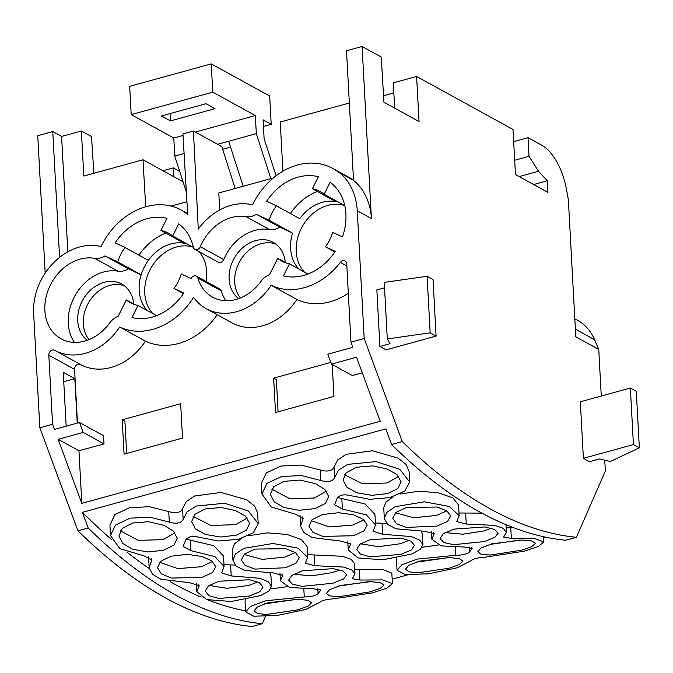 <?xml version="1.0" encoding="UTF-8"?>
<svg xmlns="http://www.w3.org/2000/svg" width="673" height="673" viewBox="0 0 673 673"><rect width="100%" height="100%" fill="white"/><g stroke="black" fill="none" stroke-linecap="round" stroke-linejoin="round"><path stroke-width="1.01" d="M59.577 257.372L52.772 131.58L61.58 136.426L81.366 130.983L91.52 136.56L93.858 173.281M45.175 272.994L37.747 135.71L52.772 131.58M362.082 46.487L346.511 50.769L353.527 180.347A66.333 53.083 118.8 0 1 371.403 218.565L362.082 46.487L381.246 57.02L383.93 102.22L419.043 121.527L416.604 76.461L513.019 129.468L515.459 174.534L547.957 192.394L547.326 180.776L538.484 171.27L529.02 156.321L528.011 137.704L542.186 145.494A44.132 20.888 -105.4 0 1 566.287 188.499L568.357 199.637L575.785 336.794L598.743 349.413L601.267 396.035M145.696 206.779L142.987 159.77L183.048 181.794M142.987 159.77L83.814 176.048L81.366 130.983M349.337 103.003L280.237 122.006L282.904 171.236M416.604 76.461L393.301 82.872L394.664 108.126M383.526 95.759L393.84 92.916M533.655 184.537L547.326 180.776M519.177 176.578L538.484 171.27M514.694 160.267L529.02 156.321M513.684 141.65L528.011 137.704M575.373 329.131L594.604 339.705A57.205 45.781 -61.2 0 0 581.135 322.594A57.205 45.781 -61.2 0 0 577.493 320.306L574.818 318.834M594.604 339.705L598.743 349.413M604.741 460.164L605.338 471.117L576.391 537.29A661.971 313.307 -105.4 0 1 402.286 441.564L391.568 444.517L385.789 428.878L82.392 512.346A668.154 316.234 74.6 0 0 111.339 539.334M392.166 579.133L407.838 574.826L392.166 579.133M543.599 537.475L545.105 537.062L543.599 537.475M265.414 616.552L262.285 623.703A661.971 313.307 -105.4 0 1 88.171 527.985L77.942 530.795L39.833 427.767L52.561 424.268L54.454 429.391L79.498 422.501L83.174 432.428L104.012 443.886L103.575 435.734L79.498 422.501M77.942 530.795A661.971 313.307 -105.4 0 0 252.047 626.513L262.285 623.703M391.568 444.517A661.971 313.307 -105.4 0 0 565.682 540.234L576.391 537.29M88.171 527.985L82.392 512.346L385.789 428.878M402.286 441.564L364.177 338.536L350.97 342.17L352.862 347.293L327.818 354.183L331.486 364.11L356.53 357.228L380.22 421.273L81.82 503.37L58.13 439.318L83.174 432.428M187.632 213.568L181.306 210.085A66.03 52.847 -61.2 0 1 187.674 214.384L182.938 133.919L193.429 131.033L221.821 146.647L235.146 188.474M181.306 210.085A66.03 52.847 -61.2 0 0 101.101 246.545A57.205 45.781 -61.2 0 0 46.605 271.152L46.588 270.941A57.373 45.915 -61.2 0 0 33.65 313.542L39.833 427.767M52.561 424.268L48.818 355.201L74.56 369.351L77.471 423.056M54.85 350.389L80.44 364.455A57.298 45.857 -61.2 0 0 80.516 364.497L54.774 350.347A57.298 45.857 -61.2 0 1 54.698 350.305L54.698 350.305A4.417 3.533 -61.2 0 0 50.727 350.944A4.417 3.533 -61.2 0 0 48.818 355.201M54.774 350.347A57.298 45.857 -61.2 0 0 119.71 326.969A66.122 52.923 -61.2 0 0 193.58 297.348A57.298 45.857 -61.2 0 0 206.207 308.688A57.298 45.857 -61.2 0 0 271.143 285.302A66.122 52.923 -61.2 0 0 340.345 262.403A4.417 3.533 -61.2 0 1 345.098 260.947A4.417 3.533 -61.2 0 1 346.721 263.782L350.97 342.17M353.502 179.842L332.731 168.427A66.03 52.847 -61.2 0 1 339.411 172.969L339.385 172.574A66.333 53.083 -61.2 0 1 357.262 210.792L364.177 338.536M332.731 168.427A66.03 52.847 -61.2 0 0 252.526 204.886A57.205 45.781 -61.2 0 0 198.283 229.148L193.429 131.033M225.842 300.713A44.132 35.316 -61.2 0 1 221.299 290.929L197.879 278.05A4.417 3.533 -61.2 0 0 196.407 276.14A4.417 3.533 -61.2 0 0 191.048 278.58L181.23 273.961A39.665 31.74 -61.2 0 1 174.021 288.431L183.426 293.605M94.607 258.306A17.649 14.125 -61.2 0 0 104.938 255.908L128.358 268.788A17.649 14.125 -61.2 0 1 118.027 271.177L94.607 258.306A44.157 35.341 -61.2 0 0 48.826 288.481A44.157 35.341 -61.2 0 0 61.108 338.83A44.157 35.341 -61.2 0 0 109.606 323.04A17.658 14.125 -61.2 0 1 118.154 316.285L126.314 299.931A39.665 31.74 -61.2 0 0 130.385 302.707A39.665 31.74 -61.2 0 0 138.032 305.449L132.009 317.53A52.957 42.382 -61.2 0 0 183.805 293.041L174.021 288.431M104.938 255.908L117.75 261.94A39.665 31.74 -61.2 0 1 124.959 247.471L148.38 260.342A39.665 31.74 -61.2 0 0 141.17 274.82L117.75 261.94M269.469 229.518L246.049 216.647A17.649 14.125 -61.2 0 0 256.379 214.258L279.8 227.129A17.649 14.125 -61.2 0 1 269.469 229.518A44.157 35.341 -61.2 0 0 223.73 259.568A4.391 3.516 -61.2 0 1 218.288 262.243L194.867 249.372A4.391 3.516 -61.2 0 1 193.344 247.243A52.982 42.399 -61.2 0 0 178.707 223.873L172.667 235.979A39.665 31.74 -61.2 0 0 168.603 233.195A39.665 31.74 -61.2 0 0 160.948 230.46L166.98 218.355A52.982 42.399 -61.2 0 0 115.159 242.852L124.959 247.471M194.867 249.372A4.391 3.516 -61.2 0 0 200.31 246.697A44.157 35.341 -61.2 0 1 246.049 216.647M256.379 214.258L269.141 220.264L292.562 233.136L279.8 227.129M197.879 278.05A44.132 35.316 -61.2 0 0 212.55 297.146A44.132 35.316 -61.2 0 0 261.023 281.373A17.649 14.125 -61.2 0 1 269.595 274.609L277.722 258.314A39.715 31.782 -61.2 0 0 281.785 261.099A39.715 31.782 -61.2 0 0 289.44 263.833L283.442 275.871A52.957 42.382 -61.2 0 0 335.238 251.382L325.488 246.789A39.715 31.782 -61.2 0 0 332.706 232.32L342.456 236.904A52.957 42.382 -61.2 0 0 330.123 182.232L324.125 194.261A39.715 31.782 -61.2 0 0 320.054 191.485A39.715 31.782 -61.2 0 0 312.407 188.743L318.405 176.713A52.957 42.382 -61.2 0 0 266.609 201.202L276.351 205.787A39.715 31.782 -61.2 0 0 269.141 220.264M379.909 346.477L390.054 343.684L387.303 338.931L430.165 332.832L436.096 336.088L386.058 349.859L379.909 346.477L376.846 289.937L384.535 287.817M583.382 458.338L580.319 401.798L630.357 388.027L633.419 444.575L583.382 458.338L589.531 461.72L599.677 458.927L610.285 461.518L639.35 447.831L636.288 391.291L630.357 388.027M387.303 338.931L384.241 282.391L427.103 276.283L433.033 279.547L436.096 336.088M430.165 332.832L427.103 276.283M639.35 447.831L633.419 444.575M219.659 209.959L218.818 192.966L273.339 177.966M339.385 172.574L353.527 180.347M67.83 251.837L61.58 136.426M186.934 201.74L171.11 206.089M63.758 381.726L74.838 378.68L63.245 372.304L66.164 426.169M74.838 378.68L77.244 423.124M206.207 308.688L231.941 322.838A57.298 45.857 -61.2 0 0 296.886 299.46L271.143 285.302M296.886 299.46A66.122 52.923 -61.2 0 0 348.32 293.302M80.516 364.497A57.298 45.857 -61.2 0 0 145.452 341.118L119.71 326.969M145.452 341.118A66.122 52.923 -61.2 0 0 217.194 314.728M80.415 364.446A4.417 3.533 -61.2 0 0 76.453 365.103A4.417 3.533 -61.2 0 0 74.56 369.351M58.13 439.318L78.968 450.775L104.012 443.886M78.968 450.775L81.82 503.37M331.486 364.11L352.332 375.568L362.301 372.825M332.218 364.514L333.951 396.431L275.509 412.507L273.65 378.133L330.855 362.394M182.518 438.089L124.084 454.166L122.217 419.792L180.658 403.716L182.518 438.089M277.722 258.314L286.311 263.042M289.44 263.833L307.956 274.02M325.488 246.789L334.86 251.946M324.125 194.261L344.769 205.61M312.407 188.743L335.827 201.622A39.715 31.782 118.8 0 0 299.771 218.666L276.351 205.787M317.303 191.443A52.957 42.382 -61.2 0 0 290.408 213.518M172.667 235.979L193.378 247.361M187.489 244.122A39.665 31.74 -61.2 0 0 184.368 243.332L160.948 230.46M165.785 233.119A52.982 42.399 -61.2 0 0 138.958 255.168M128.358 268.788L141.17 274.82M118.027 271.177A44.157 35.341 -61.2 0 0 76.133 293.748A44.157 35.341 -61.2 0 0 74.392 342.397M126.314 299.931L134.911 304.659M156.599 315.654L138.032 305.449M221.299 290.929A4.417 3.533 -61.2 0 0 219.827 289.02L196.407 276.14M298.795 268.973A39.715 31.782 118.8 0 1 290.61 248.446A39.715 31.782 118.8 0 1 292.562 233.136M199.09 251.694A39.732 31.799 118.8 0 1 206.661 271.539A39.732 31.799 118.8 0 1 206.022 281.423M238.637 298.635A33.095 26.491 118.8 0 1 229.114 279.085A33.095 26.491 118.8 0 1 243.382 247.142A33.095 26.491 118.8 0 1 273.179 242.347A33.095 26.491 118.8 0 1 285.259 262.462M148.329 260.316A39.732 31.799 118.8 0 1 184.175 243.231M147.202 310.489A39.732 31.799 118.8 0 1 139.16 290.113A39.732 31.799 118.8 0 1 141.111 274.794M87.28 340.286A33.044 26.449 118.8 0 1 77.732 320.735A33.044 26.449 118.8 0 1 91.974 288.843A33.044 26.449 118.8 0 1 121.72 284.056A33.044 26.449 118.8 0 1 133.776 304.028M304.389 272.052A39.715 31.782 118.8 0 1 296.196 251.525A39.715 31.782 118.8 0 1 344.542 205.492M192.772 247.025A39.732 31.799 -61.2 0 0 144.754 293.184A39.732 31.799 -61.2 0 0 152.788 313.559M275.854 244.097A33.095 26.491 -61.2 0 0 247.521 251.5A33.095 26.491 -61.2 0 0 234.709 282.164A33.095 26.491 -61.2 0 0 240.396 297.962M124.396 285.806A33.044 26.449 -61.2 0 0 96.113 293.201A33.044 26.449 -61.2 0 0 83.326 323.806A33.044 26.449 -61.2 0 0 89.029 339.621M211.238 63.885L129.67 86.321L131.201 114.603L212.769 92.159L211.238 63.885L269.671 96.003L271.202 124.286L263.093 119.828L264.11 138.663L276.098 175.779M195.321 132.076L255.336 115.563L212.769 92.159M255.336 115.563L256.32 133.633L270.857 178.648M131.201 114.603L173.769 138.007L174.744 156.077L186.362 192.049M205.98 103.709L161.453 115.958L170.454 120.904L214.973 108.656L205.98 103.709M170.059 113.594L170.454 120.904M173.769 138.007L183.031 135.458M263.446 126.423L271.202 124.286M174.744 156.077L184.091 153.503M217.556 144.3L256.32 133.633M228.652 141.246L243.189 186.261M222.662 149.288L230.545 147.118M173.802 176.705L173.323 167.897L179.691 171.396M162.95 170.749L173.323 167.897M273.65 378.133L276.351 379.614L278.092 411.8M122.217 419.792L124.917 421.273L126.659 453.459M126.861 552.112A668.154 316.234 74.6 0 0 149.229 568.483M170.471 581.8A668.154 316.234 74.6 0 0 200.318 596.783M208.218 600.013A668.154 316.234 74.6 0 0 245.552 610.874M506.18 527.825L510.773 527.792L511.345 538.383L534.034 538.24L543.843 541.942L538.459 546.409L523.947 551.229L485.132 557.151C478.032 557.614 473.43 558.75 471.327 560.559L457.177 567.785L428.608 573.825L405.196 574.549L397.036 570.241L396.464 559.65L396.877 558.052M422.198 547.258L438.283 545.054M471.554 547.704L471.638 549.294L472.16 548.436L464.488 547.056L441.051 545.887L431.814 539.149L434.245 533.731L424.756 531.275L395.985 528.793L387.581 524.368L384.325 518.488L383.745 507.846L386.033 501.974L393.2 496.733M400.014 494.083L418.816 491.206L438.274 492.745L452.895 497.911L458.574 505.036L459.137 515.501M481.876 513.129L459.003 513.003M510.773 527.792L513.289 527.59M299.99 515.232L300.023 515.737M261.948 493.957L261.376 483.441L266.289 472.951L280.944 466.044L300.957 465.068L320.18 469.947L320.743 480.472L301.613 475.567L281.575 476.501L266.92 483.374L261.948 493.957L271.286 507.005L295.346 514.164L303.212 518.429L300.579 526.059L303.935 532.595L312.373 537.601L341.127 541.058L350.65 544.028L348.244 549.959L358.061 557.925L382.786 559.81L411.91 553.963L420.415 549.277L422.938 544.659L419.767 540.175L411.413 536.617L382.634 534.269L373.111 531.258L375.5 524.873L366.364 514.929L342.389 509.007L334.557 504.775L337.072 498.525C339.226 494.907 343.836 493.965 350.902 495.698L369.687 499.316L389.886 497.616L404.767 491.088L409.63 481.927L399.77 469.333L376.114 461.602L347.739 464.37L338.41 470.276L334.59 477.737C332.462 481.624 327.852 482.533 320.743 480.472M409.63 481.927L409.058 471.336L406.004 464.412L398.054 458.111L372.463 450.775L346.107 454.317L337.602 460.029L334.018 467.213C331.957 471.1 327.347 472.017 320.18 469.947M337.484 497.507L365.161 503.993L374.928 514.374M375.391 522.98L386.58 523.401M421.348 531.502L422.358 534.017L422.938 544.659M354.747 569.484L359.34 569.451L359.912 580.042L382.601 579.899L392.409 583.609L387.025 588.067L372.514 592.888L333.699 598.81C326.598 599.273 321.997 600.409 319.894 602.217L305.744 609.444L277.175 615.484L253.763 616.207L245.603 611.9L245.031 601.309L245.452 599.71M270.765 588.917L286.849 586.721M320.121 589.363L320.205 590.953L320.735 590.095L313.063 588.715L289.617 587.546L280.38 580.807L282.811 575.39L273.322 572.933L244.551 570.452L236.147 566.027L232.892 560.146L232.311 549.513L234.599 543.641L241.767 538.4M248.581 535.742L267.391 532.865L286.841 534.412L301.47 539.569L307.14 546.695L307.704 557.16M354.419 563.461L351.138 559.297L342.271 556.277L307.569 554.661M359.34 569.451L382.508 569.4L391.837 573.093L392.409 583.609M148.556 556.899L148.59 557.395M110.515 535.615L109.943 525.1L114.856 514.618L129.519 507.703L149.524 506.727L168.746 511.606L169.318 522.13L150.18 517.226L130.141 518.16L115.487 525.033L110.515 535.615L119.861 548.663L143.913 555.822L151.77 560.096L149.145 567.718L152.502 574.254L160.94 579.26L189.693 582.717L199.216 585.687L196.81 591.617L206.628 599.584L231.352 601.469L260.476 595.622L268.981 590.944L271.505 586.318L268.334 581.842L259.98 578.275L231.201 575.928L221.678 572.916L224.067 566.531L214.931 556.588L190.955 550.674L183.123 546.434L185.647 540.192C187.792 536.566 192.411 535.624 199.477 537.357L218.262 540.974L238.461 539.275L253.334 532.747L258.196 523.586L248.337 510.992L224.681 503.261L196.306 506.029L186.976 511.943L183.157 519.396C181.029 523.283 176.419 524.191 169.318 522.13M258.196 523.586L257.624 512.994L254.571 506.071L246.621 499.77L221.03 492.434L194.674 495.976L186.169 501.688L182.585 508.872C180.532 512.767 175.914 513.676 168.746 511.606M186.051 539.166L213.728 545.652L223.495 556.033M223.958 564.647L235.155 565.059M269.915 573.16L270.933 575.676L271.505 586.318M397.036 570.241L401.865 564.782L417.268 559.086L455.688 555.301C462.536 555.175 467.138 554.072 469.502 551.978L471.638 549.294M384.325 518.488L386.773 512.422L395.211 506.685L424.36 501.814L449.27 506.458L459.154 515.695L456.74 521.567L466.246 524.057L494.975 525.403L503.286 528.347L506.424 532.234L503.64 537.054L511.345 538.383M245.603 611.9L250.432 606.44L265.843 600.745L304.263 596.959C311.103 596.842 315.704 595.731 318.068 593.636L320.205 590.953M232.892 560.146L235.34 554.081L243.786 548.352L272.927 543.473L297.836 548.116L307.721 557.353L305.306 563.225L314.813 565.715L343.541 567.061L351.853 570.014L354.991 573.892L352.215 578.713L359.912 580.042M406.425 507.425L395.917 512.414L392.754 518.277L396.565 523.771L406.383 527.43L437.013 526.084L447.537 521.415L450.733 516.107L446.939 510.916L437.105 507.03L406.425 507.425M484.291 541.572L494.899 537.323L498.163 533.1L494.445 529.382L484.669 526.976L453.905 529.121L443.322 533.689L440.075 538.484L443.827 542.522L453.594 544.693L484.291 541.572M449.16 568.222L459.457 564.521L462.999 561.131L459.398 558.691L449.816 557.564L419.296 561.164L408.763 565.32L405.508 569.165L408.957 571.873L418.009 572.816L449.16 568.222M521.625 550.203L531.813 546.619L535.54 543.271L531.409 540.882L521.71 540.04L491.652 543.868L481.069 547.999L477.796 551.734L481.018 554.216L490.18 555.057L521.625 550.203M356.597 467.247L346.2 472.74L343.07 479.992L346.704 487.05L356.766 492.762L371.799 495.336L387.513 493.603L397.793 488.556L401.091 481.767L396.893 474.49L387.042 468.946L372.522 465.876L356.597 467.247M283.939 481.38L273.692 486.756L270.361 494.377L274.222 501.848L284.056 507.543L299.09 510.302L315.04 508.62L325.404 503.463L328.676 496.548L324.807 489.38L315.309 483.601L299.931 480.068L283.939 481.38M322.586 514.509L312.112 519.64L308.882 526.025L312.76 532.15L322.653 536.406L353.451 535.733L364.009 530.862L367.206 525.108L363.437 519.371L353.704 514.887L338.839 512.7L322.586 514.509M400.763 554.401L411.304 549.992L414.534 545.357L410.799 541.067L401.024 538.097L370.386 539.544L359.862 544.264L356.656 549.462L360.425 554.064L370.184 556.807L400.763 554.401M254.991 549.084L244.484 554.072L241.321 559.936L245.132 565.429L254.949 569.089L285.579 567.751L296.103 563.074L299.3 557.766L295.506 552.583L285.68 548.688L254.991 549.084M332.857 583.239L343.466 578.99L346.73 574.759L343.011 571.04L333.236 568.635L302.471 570.78L291.889 575.348L288.65 580.143L292.393 584.181L302.169 586.351L332.857 583.239M370.175 591.87L380.363 588.278L384.09 584.93L379.959 582.549L370.268 581.708L340.21 585.527L329.619 589.657L326.346 593.393L329.568 595.874L338.738 596.715L370.175 591.87M297.727 609.881L308.032 606.18L311.565 602.789L307.965 600.358L298.383 599.231L267.862 602.823L257.33 606.979L254.074 610.823L257.523 613.532L266.584 614.474L297.727 609.881M171.152 556.167L160.679 561.299L157.448 567.692L161.327 573.808L171.22 578.065L202.018 577.392L212.584 572.521L215.772 566.767L212.003 561.03L202.279 556.546L187.414 554.359L171.152 556.167M132.505 523.039L122.259 528.423L118.928 536.036L122.789 543.506L132.623 549.202L147.656 551.961L163.615 550.278L173.979 545.122L177.243 538.207L173.373 531.039L163.876 525.26L148.497 521.726L132.505 523.039M205.172 508.906L194.766 514.399L191.637 521.651L195.271 528.709L205.332 534.421L220.365 537.004L236.08 535.262L246.36 530.215L249.658 523.426L245.46 516.149L235.609 510.605L221.089 507.535L205.172 508.906M249.33 596.059L259.871 591.66L263.101 587.016L259.366 582.734L249.599 579.756L218.952 581.211L208.437 585.922L205.231 591.121L208.992 595.723L218.75 598.465L249.33 596.059M395.497 512.784L413.533 517.739L436.432 515.434L446.83 510.849M445.046 532.587L462.856 534.202L483.719 530.963L491.374 528.28M415.721 562.249L449.169 557.547M519.817 540.049L489.397 544.533M344.568 474.734L362.402 483.794L386.941 482.995L398.727 476.366M271.766 489.136L289.651 498.668L314.468 498.028L326.422 491.147M311.103 520.624L329.215 526.951L352.871 525.083L363.95 519.775M360.543 543.767L378.47 546.669L400.191 543.767L409.184 540.31M244.063 554.443L262.1 559.398L284.999 557.093L295.397 552.508M293.621 574.246L311.422 575.861L332.285 572.63L339.941 569.947M368.375 581.708L337.947 586.191M264.287 603.908L297.735 599.214M159.669 562.283L177.781 568.609L201.437 566.742L212.517 561.433M120.332 530.795L138.217 540.326L163.034 539.687L174.988 532.806M193.134 516.393L210.969 525.462L235.508 524.662L247.302 518.025M209.118 585.426L227.037 588.328L248.758 585.426L257.751 581.968M357.262 210.792L371.403 218.565M346.839 265.978L340.345 262.403M223.73 259.568L200.31 246.697M455.268 547.393L455.688 555.301M469.232 547.099L469.502 551.978M433.681 532.738L433.791 534.783M465.666 513.406L466.246 524.057M302.547 516.931L302.707 519.901M334.018 467.213L334.59 477.737M341.808 498.399L342.389 509.007M382.062 523.611L382.634 534.269M350.078 542.926L350.196 545.18M303.834 589.052L304.263 596.959M317.807 588.757L318.068 593.636M282.248 574.397L282.357 576.441M314.232 555.065L314.813 565.715M151.114 558.607L151.274 561.56M182.585 508.872L183.157 519.396M190.383 540.066L190.955 550.674M230.629 565.27L231.201 575.928M198.644 584.585L198.771 586.839M431.41 531.712L431.805 538.989M506.012 524.688L506.407 532.057M543.557 536.726L543.843 541.942M300.007 515.442L300.579 526.059M374.92 514.231L375.484 524.671M347.798 541.723L348.235 549.782M279.976 573.371L280.372 580.656M354.41 563.284L354.974 573.716M148.573 557.101L149.145 567.718M223.486 555.89L224.05 566.33M196.373 583.382L196.802 591.441"/></g></svg>
